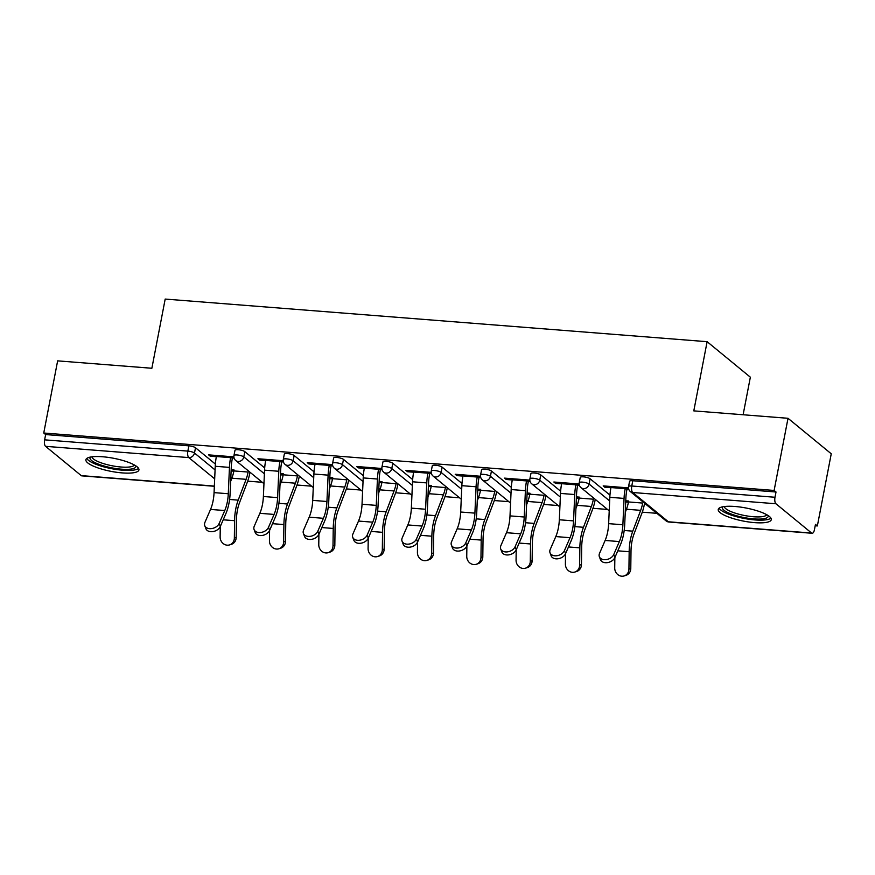 <?xml version="1.0" encoding="UTF-8"?>
<svg xmlns="http://www.w3.org/2000/svg" width="875" height="875" viewBox="0 0 875 875"><rect width="100%" height="100%" fill="white"/><g stroke="black" fill="none" stroke-linecap="round" stroke-linejoin="round"><path stroke-width="1.31" d="M122.238 472.905A27.005 6.661 -169.1 0 0 138.928 469.941A27.005 6.661 -169.1 0 0 102.572 456.761A27.005 6.661 -169.1 0 0 85.892 459.725A27.005 6.661 -169.1 0 0 122.238 472.905M754.6 522.627A27.005 6.661 -169.1 0 0 771.28 519.663A27.005 6.661 -169.1 0 0 734.934 506.483A27.005 6.661 -169.1 0 0 718.244 509.447A27.005 6.661 -169.1 0 0 754.6 522.627M743.116 414.761L750.356 377.191L707.12 341.688L165.189 299.075L151.867 368.266L57.641 360.861L43.75 433.016L774.123 490.448L788.014 418.294L831.25 453.786L817.359 525.941L815.467 524.388L814.45 529.659A5.195 2.078 94.5 0 1 812.153 533.28L668.927 522.025A5.195 2.078 94.5 0 1 668.38 521.784L811.606 533.05A5.195 2.078 94.5 0 0 812.153 533.28M247.691 481.152L262.259 482.289M297.008 485.023L311.587 486.172M346.336 488.906L360.905 490.055M395.664 492.778L410.233 493.927M444.981 496.661L459.561 497.809M494.309 500.544L508.878 501.681M543.627 504.416L558.206 505.564M592.955 508.298L607.523 509.447M642.283 512.17L656.852 513.319M815.194 525.766L817.359 525.941M775.939 503.759L632.712 492.505A5.195 2.078 94.5 0 1 631.772 486.008A5.195 1.28 -169.1 0 0 628.556 486.577L629.573 481.305A5.195 1.28 10.9 0 1 632.789 480.736L631.772 486.008L774.998 497.262A5.195 2.078 94.5 0 0 775.939 503.759L811.606 533.05M632.789 480.736L776.016 492.002L774.123 490.448M774.998 497.262L776.016 492.002M214.342 486.281L81.78 475.858A5.195 2.078 -85.5 0 1 81.233 475.617L45.566 446.337A5.195 2.078 -85.5 0 1 44.625 439.841L45.642 434.569L43.75 433.016M707.12 341.688L693.798 410.878L788.014 418.294M628.48 487.878L603.192 485.898L604.822 487.244L605.052 486.041M604.822 487.244L610.936 487.714M625.166 488.841L628.709 489.114M628.666 500.992L625.756 500.773M625.713 501.977L628.436 502.195M280.186 480.659L280.492 480.922A5.195 1.28 10.9 0 1 280.853 481.534L280.284 484.477M244.825 451.631L243.808 456.903A5.195 1.28 10.9 0 0 237.18 454.978A5.195 1.28 -169.1 0 0 233.964 455.547L234.981 450.275A5.195 1.28 10.9 0 1 238.197 449.706A5.195 1.28 10.9 0 1 244.825 451.631L264.688 467.939M45.642 434.569L188.869 445.834A5.195 1.28 10.9 0 1 195.508 447.759L215.37 464.067M230.858 476.788L231.175 477.039A5.195 1.28 10.9 0 1 231.525 477.652L230.967 480.594M283.205 460.731L257.917 458.741L259.558 460.086L265.661 460.567M279.891 461.694L283.434 461.967M280.438 474.83L283.172 475.048M283.402 473.845L280.492 473.616M378.831 488.414L379.148 488.677A5.195 1.28 10.9 0 1 379.498 489.289L378.93 492.231M343.47 459.386L342.464 464.658A5.195 1.28 10.9 0 0 335.825 462.733A5.195 1.28 -169.1 0 0 332.62 463.302L333.638 458.03A5.195 1.28 10.9 0 1 336.842 457.461A5.195 1.28 10.9 0 1 343.47 459.386L363.344 475.705M381.861 468.486L356.573 466.506L358.203 467.852L364.317 468.333M378.547 469.448L382.091 469.722M379.083 482.584L381.817 482.803M382.047 481.611L379.137 481.381M477.477 496.169L477.794 496.431A5.195 1.28 10.9 0 1 478.144 497.044L477.586 499.986M442.127 467.152L441.109 472.413A5.195 1.28 10.9 0 0 434.47 470.488A5.195 1.28 -169.1 0 0 431.266 471.067L432.283 465.795A5.195 1.28 10.9 0 1 435.488 465.227A5.195 1.28 10.9 0 1 442.127 467.152L461.989 483.459M480.506 476.252L455.219 474.261L456.859 475.606L462.962 476.087M477.192 477.203L480.736 477.477M477.739 490.35L480.462 490.558M480.692 489.366L477.794 489.136M576.122 503.934L576.439 504.186A5.195 1.28 10.9 0 1 576.8 504.798L576.231 507.741M540.772 474.906L539.755 480.178A5.195 1.28 10.9 0 0 533.127 478.253A5.195 1.28 -169.1 0 0 529.911 478.822L530.928 473.55A5.195 1.28 10.9 0 1 534.133 472.981A5.195 1.28 10.9 0 1 540.772 474.906L560.634 491.214M579.152 484.006L553.864 482.016L555.505 483.361L561.608 483.842M575.837 484.958L579.381 485.242M576.384 498.105L579.108 498.312M579.337 497.12L576.439 496.891M625.45 507.806L625.767 508.069A5.195 1.28 10.9 0 1 626.117 508.681L625.548 511.623M590.089 478.778L589.083 484.05A5.195 1.28 10.9 0 0 582.444 482.125A5.195 1.28 -169.1 0 0 579.239 482.694L580.256 477.422A5.195 1.28 10.9 0 1 583.461 476.853A5.195 1.28 10.9 0 1 590.089 478.778L609.962 495.097M527.056 494.222L529.791 494.441M530.02 493.237L527.111 493.008M529.834 480.123L504.536 478.133L506.177 479.478L512.291 479.959M526.509 481.086L530.053 481.359M526.805 500.052L527.111 500.314A5.195 1.28 10.9 0 1 527.472 500.916L526.903 503.869M491.444 471.023L490.427 476.295A5.195 1.28 10.9 0 0 483.798 474.37A5.195 1.28 -169.1 0 0 480.594 474.939L481.6 469.667A5.195 1.28 10.9 0 1 484.816 469.098A5.195 1.28 10.9 0 1 491.444 471.023L511.306 487.331M428.411 486.467L431.134 486.686M431.375 485.483L428.466 485.253M431.178 472.369L405.891 470.378L407.531 471.723L413.634 472.205M427.864 473.32L431.408 473.605M428.148 492.297L428.466 492.559A5.195 1.28 10.9 0 1 428.827 493.161L428.258 496.114M392.798 463.269L391.781 468.541A5.195 1.28 10.9 0 0 385.153 466.616A5.195 1.28 -169.1 0 0 381.938 467.184L382.955 461.912A5.195 1.28 10.9 0 1 386.17 461.344A5.195 1.28 10.9 0 1 392.798 463.269L412.661 479.577M329.766 478.713L332.489 478.931M332.719 477.728L329.82 477.498M332.533 464.614L307.245 462.623L308.886 463.969L314.989 464.45M329.219 465.566L332.762 465.85M329.503 484.542L329.82 484.794A5.195 1.28 10.9 0 1 330.181 485.406L329.613 488.348M294.153 455.514L293.136 460.786A5.195 1.28 10.9 0 0 286.497 458.861A5.195 1.28 -169.1 0 0 283.292 459.43L284.309 454.158A5.195 1.28 10.9 0 1 287.514 453.589A5.195 1.28 10.9 0 1 294.153 455.514L314.016 471.822M231.12 470.958L233.844 471.166M234.073 469.973L231.175 469.744M233.888 456.859L208.6 454.869L210.23 456.214L216.344 456.695M230.573 457.811L234.117 458.095M555.505 483.361L555.734 482.158M506.177 479.478L506.406 478.286M456.859 475.606L457.089 474.403M407.531 471.723L407.761 470.531M358.203 467.852L358.433 466.648M308.886 463.969L309.116 462.766M259.558 460.086L259.788 458.894M210.23 456.214L210.47 455.011M611.166 486.522L610.969 487.561A27.694 11.113 -85.5 0 0 609.82 497.306L608.65 523.644A23.198 9.308 94.5 0 1 607.698 531.803A23.198 9.308 94.5 0 1 605.128 540.455L599.528 553.372A7.788 5.425 -20.6 0 0 599.353 556.686A7.788 5.425 -20.6 0 0 606.342 559.595A7.788 5.425 -20.6 0 0 613.758 554.498L619.358 541.57A23.198 9.308 94.5 0 0 621.928 532.93A23.198 9.308 94.5 0 0 622.88 524.77L624.05 498.422A27.694 11.113 -85.5 0 1 625.188 488.677L625.395 487.637M627.036 488.983L626.828 490.022A23.198 9.308 94.5 0 0 625.877 498.181L624.706 524.53A27.694 11.113 -85.5 0 1 623.569 534.275A27.694 11.113 -85.5 0 1 620.495 544.6L614.895 557.517A7.788 5.425 159.4 0 1 607.48 562.614A7.788 5.425 159.4 0 1 600.491 559.705L599.353 556.686M614.852 557.616L614.72 567.941A7.788 7.044 -107.6 0 0 624.192 575.925A7.788 7.044 -107.6 0 0 628.939 569.056L630.777 568.477L631.006 551.141A23.198 9.308 -85.5 0 1 632.013 541.198A23.198 9.308 -85.5 0 1 634.025 533.925L641.933 513.111A27.694 11.113 94.5 0 0 644.35 504.416L644.58 503.234M640.686 510.344L626.467 509.228A23.198 9.308 -85.5 0 0 628.48 501.944L642.709 503.07A23.198 9.308 -85.5 0 1 640.686 510.344L632.778 531.158A27.694 11.113 94.5 0 0 630.372 539.853A27.694 11.113 94.5 0 0 629.169 551.72L628.939 569.056M630.777 568.477A7.788 7.044 72.4 0 1 626.019 575.334L624.192 575.925M626.467 509.228L625.242 512.444M768.173 515.572A23.373 5.764 10.9 0 1 753.78 518.897A23.373 5.764 10.9 0 1 730.767 513.844A23.373 5.764 10.9 0 1 722.652 506.811M724.325 506.538A21.645 5.337 -169.1 0 0 753.462 516.742A21.645 5.337 -169.1 0 0 766.719 514.708M719.152 508.145A26.83 6.617 -169.1 0 0 755.038 519.936A26.83 6.617 -169.1 0 0 770.93 518.12M135.811 465.85A23.373 5.764 10.9 0 1 135.647 467.141A23.373 5.764 10.9 0 1 109.616 467.403A23.373 5.764 10.9 0 1 90.18 457.253A23.373 5.764 10.9 0 1 90.289 457.089M91.962 456.816A21.645 5.337 -169.1 0 0 111.902 465.73A21.645 5.337 -169.1 0 0 134.28 465.128A21.645 5.337 -169.1 0 0 134.367 464.986M86.789 458.423A26.83 6.617 -169.1 0 0 111.661 468.694A26.83 6.617 -169.1 0 0 138.567 468.398M561.837 482.639L561.641 483.689A27.694 11.113 -85.5 0 0 560.503 493.423L559.333 519.772A23.198 9.308 94.5 0 1 558.37 527.931A23.198 9.308 94.5 0 1 555.8 536.572L550.2 549.5A7.788 5.425 -20.6 0 0 550.025 552.803A7.788 5.425 -20.6 0 0 557.014 555.712A7.788 5.425 -20.6 0 0 564.43 550.616L570.03 537.698A23.198 9.308 94.5 0 0 572.6 529.047A23.198 9.308 94.5 0 0 573.552 520.888L574.733 494.539A27.694 11.113 -85.5 0 1 575.87 484.805L576.067 483.766M577.708 485.111L577.511 486.15A23.198 9.308 94.5 0 0 576.548 494.309L575.378 520.647A27.694 11.113 -85.5 0 1 574.241 530.392A27.694 11.113 -85.5 0 1 571.167 540.717L565.567 553.645A7.788 5.425 159.4 0 1 558.152 558.742A7.788 5.425 159.4 0 1 551.163 555.833L550.025 552.803M512.52 478.767L512.312 479.806A27.694 11.113 -85.5 0 0 511.175 489.552L510.005 515.889A23.198 9.308 94.5 0 1 509.053 524.048A23.198 9.308 94.5 0 1 506.472 532.7L500.883 545.617A7.788 5.425 -20.6 0 0 500.697 548.931A7.788 5.425 -20.6 0 0 507.686 551.841A7.788 5.425 -20.6 0 0 515.102 546.744L520.702 533.816A23.198 9.308 94.5 0 0 523.283 525.164A23.198 9.308 94.5 0 0 524.234 517.005L525.405 490.667A27.694 11.113 -85.5 0 1 526.542 480.922L526.739 479.883M528.38 481.228L528.183 482.267A23.198 9.308 94.5 0 0 527.231 490.427L526.05 516.775A27.694 11.113 -85.5 0 1 524.913 526.509A27.694 11.113 -85.5 0 1 521.839 536.834L516.25 549.762A7.788 5.425 159.4 0 1 508.834 554.859A7.788 5.425 159.4 0 1 501.845 551.95L500.697 548.931M463.192 474.884L462.995 475.923A27.694 11.113 -85.5 0 0 461.858 485.669L460.677 512.017A23.198 9.308 94.5 0 1 459.725 520.166A23.198 9.308 94.5 0 1 457.155 528.817L451.555 541.745A7.788 5.425 -20.6 0 0 451.38 545.048A7.788 5.425 -20.6 0 0 458.369 547.958A7.788 5.425 -20.6 0 0 465.784 542.861L471.384 529.933A23.198 9.308 94.5 0 0 473.955 521.292A23.198 9.308 94.5 0 0 474.906 513.133L476.077 486.784A27.694 11.113 -85.5 0 1 477.225 477.05L477.422 476M479.062 477.345L478.855 478.395A23.198 9.308 94.5 0 0 477.903 486.555L476.733 512.892A27.694 11.113 -85.5 0 1 475.595 522.637A27.694 11.113 -85.5 0 1 472.522 532.962L466.922 545.88A7.788 5.425 159.4 0 1 459.506 550.977A7.788 5.425 159.4 0 1 452.517 548.067L451.38 545.048M413.864 471.012L413.667 472.052A27.694 11.113 -85.5 0 0 412.53 481.786L411.359 508.134A23.198 9.308 94.5 0 1 410.408 516.294A23.198 9.308 94.5 0 1 407.827 524.934L402.227 537.862A7.788 5.425 -20.6 0 0 402.052 541.166A7.788 5.425 -20.6 0 0 409.041 544.075A7.788 5.425 -20.6 0 0 416.456 538.978L422.056 526.061A23.198 9.308 94.5 0 0 424.627 517.409A23.198 9.308 94.5 0 0 425.589 509.25L426.759 482.912A27.694 11.113 -85.5 0 1 427.897 473.167L428.094 472.128M429.734 473.473L429.538 474.512A23.198 9.308 94.5 0 0 428.586 482.672L427.405 509.02A27.694 11.113 -85.5 0 1 426.267 518.755A27.694 11.113 -85.5 0 1 423.194 529.08L417.594 542.008A7.788 5.425 159.4 0 1 410.178 547.105A7.788 5.425 159.4 0 1 403.189 544.195L402.052 541.166M364.547 467.13L364.339 468.169A27.694 11.113 -85.5 0 0 363.202 477.914L362.031 504.252A23.198 9.308 94.5 0 1 361.08 512.411A23.198 9.308 94.5 0 1 358.509 521.062L352.909 533.991A7.788 5.425 -20.6 0 0 352.734 537.294A7.788 5.425 -20.6 0 0 359.723 540.203A7.788 5.425 -20.6 0 0 367.139 535.106L372.728 522.178A23.198 9.308 94.5 0 0 375.309 513.538A23.198 9.308 94.5 0 0 376.261 505.378L377.431 479.03A27.694 11.113 -85.5 0 1 378.569 469.284L378.777 468.245M380.406 469.591L380.209 470.63A23.198 9.308 94.5 0 0 379.258 478.789L378.088 505.137A27.694 11.113 -85.5 0 1 376.95 514.883A27.694 11.113 -85.5 0 1 373.877 525.208L368.277 538.125A7.788 5.425 159.4 0 1 360.861 543.222A7.788 5.425 159.4 0 1 353.872 540.312L352.734 537.294M565.523 553.733L565.392 564.058A7.788 7.044 -107.6 0 0 574.864 572.042A7.788 7.044 -107.6 0 0 579.622 565.173L581.448 564.594L581.678 547.258A23.198 9.308 -85.5 0 1 582.684 537.327A23.198 9.308 -85.5 0 1 584.708 530.042L592.616 509.228A27.694 11.113 94.5 0 0 595.022 500.533L595.252 499.363M591.369 506.472L577.139 505.356A23.198 9.308 -85.5 0 0 579.163 498.072L593.392 499.188A23.198 9.308 -85.5 0 1 591.369 506.472L583.461 527.286A27.694 11.113 94.5 0 0 581.044 535.981A27.694 11.113 94.5 0 0 579.852 547.837L579.622 565.173M581.448 564.594A7.788 7.044 72.4 0 1 576.702 571.462L574.864 572.042M577.139 505.356L575.914 508.561M516.206 549.861L516.064 560.175A7.788 7.044 -107.6 0 0 525.536 568.159A7.788 7.044 -107.6 0 0 530.294 561.302L532.131 560.711L532.361 543.386A23.198 9.308 -85.5 0 1 533.367 533.444A23.198 9.308 -85.5 0 1 535.38 526.159L543.288 505.345A27.694 11.113 94.5 0 0 545.705 496.65L545.923 495.48M542.041 502.589L527.811 501.473A23.198 9.308 -85.5 0 0 529.834 494.189L544.064 495.305A23.198 9.308 -85.5 0 1 542.041 502.589L534.133 523.403A27.694 11.113 94.5 0 0 531.727 532.098A27.694 11.113 94.5 0 0 530.523 543.966L530.294 561.302M532.131 560.711A7.788 7.044 72.4 0 1 527.373 567.58L525.536 568.159M527.811 501.473L526.597 504.689M466.878 545.978L466.747 556.303A7.788 7.044 -107.6 0 0 476.219 564.287A7.788 7.044 -107.6 0 0 480.977 557.419L482.803 556.839L483.033 539.503A23.198 9.308 -85.5 0 1 484.039 529.572A23.198 9.308 -85.5 0 1 486.062 522.288L493.97 501.473A27.694 11.113 94.5 0 0 496.377 492.778L496.606 491.608M492.723 498.717L478.494 497.591A23.198 9.308 -85.5 0 0 480.506 490.317L494.736 491.433A23.198 9.308 -85.5 0 1 492.723 498.717L484.816 519.531A27.694 11.113 94.5 0 0 482.398 528.227A27.694 11.113 94.5 0 0 481.195 540.083L480.977 557.419M482.803 556.839A7.788 7.044 72.4 0 1 478.045 563.708L476.219 564.287M478.494 497.591L477.269 500.806M417.55 542.095L417.419 552.42A7.788 7.044 -107.6 0 0 426.891 560.405A7.788 7.044 -107.6 0 0 431.648 553.547L433.486 552.956L433.705 535.62A23.198 9.308 -85.5 0 1 434.711 525.689A23.198 9.308 -85.5 0 1 436.734 518.405L444.642 497.591A27.694 11.113 94.5 0 0 447.059 488.895L447.278 487.725M443.395 494.834L429.166 493.719A23.198 9.308 -85.5 0 0 431.189 486.434L445.419 487.55A23.198 9.308 -85.5 0 1 443.395 494.834L435.488 515.648A27.694 11.113 94.5 0 0 433.07 524.344A27.694 11.113 94.5 0 0 431.878 536.211L431.648 553.547M433.486 552.956A7.788 7.044 72.4 0 1 428.728 559.825L426.891 560.405M429.166 493.719L427.941 496.934M368.233 538.223L368.091 548.548A7.788 7.044 -107.6 0 0 377.573 556.533A7.788 7.044 -107.6 0 0 382.32 549.664L384.158 549.084L384.387 531.748A23.198 9.308 -85.5 0 1 385.394 521.817A23.198 9.308 -85.5 0 1 387.406 514.533L395.314 493.719A27.694 11.113 94.5 0 0 397.731 485.023L397.961 483.853M394.067 490.952L379.848 489.836A23.198 9.308 -85.5 0 0 381.861 482.552L396.091 483.678A23.198 9.308 -85.5 0 1 394.067 490.952L386.159 511.777A27.694 11.113 94.5 0 0 383.753 520.472A27.694 11.113 94.5 0 0 382.55 532.328L382.32 549.664M384.158 549.084A7.788 7.044 72.4 0 1 379.4 555.942L377.573 556.533M379.848 489.836L378.623 493.052M315.219 463.247L315.022 464.297A27.694 11.113 -85.5 0 0 313.884 474.031L312.703 500.38A23.198 9.308 94.5 0 1 311.752 508.539A23.198 9.308 94.5 0 1 309.181 517.18L303.581 530.108A7.788 5.425 -20.6 0 0 303.406 533.411A7.788 5.425 -20.6 0 0 310.395 536.32A7.788 5.425 -20.6 0 0 317.811 531.223L323.411 518.306A23.198 9.308 94.5 0 0 325.981 509.655A23.198 9.308 94.5 0 0 326.933 501.495L328.114 475.147A27.694 11.113 -85.5 0 1 329.252 465.412L329.448 464.373M331.089 465.719L330.881 466.758A23.198 9.308 94.5 0 0 329.93 474.917L328.759 501.255A27.694 11.113 -85.5 0 1 327.622 511A27.694 11.113 -85.5 0 1 324.548 521.325L318.948 534.253A7.788 5.425 159.4 0 1 311.533 539.35A7.788 5.425 159.4 0 1 304.544 536.441L303.406 533.411M318.905 534.341L318.773 544.666A7.788 7.044 -107.6 0 0 328.245 552.65A7.788 7.044 -107.6 0 0 333.003 545.781L334.83 545.202L335.059 527.866A23.198 9.308 -85.5 0 1 336.066 517.934A23.198 9.308 -85.5 0 1 338.089 510.65L345.997 489.836A27.694 11.113 94.5 0 0 348.403 481.141L348.633 479.97M344.75 487.08L330.52 485.964A23.198 9.308 -85.5 0 0 332.544 478.68L346.763 479.795A23.198 9.308 -85.5 0 1 344.75 487.08L336.842 507.894A27.694 11.113 94.5 0 0 334.425 516.589A27.694 11.113 94.5 0 0 333.233 528.456L333.003 545.781M334.83 545.202A7.788 7.044 72.4 0 1 330.083 552.07L328.245 552.65M330.52 485.964L329.295 489.18M265.902 459.375L265.694 460.414A27.694 11.113 -85.5 0 0 264.556 470.159L263.386 496.497A23.198 9.308 94.5 0 1 262.434 504.656A23.198 9.308 94.5 0 1 259.853 513.308L254.253 526.225A7.788 5.425 -20.6 0 0 254.078 529.539A7.788 5.425 -20.6 0 0 261.067 532.448A7.788 5.425 -20.6 0 0 268.483 527.352L274.083 514.423A23.198 9.308 94.5 0 0 276.664 505.772A23.198 9.308 94.5 0 0 277.616 497.623L278.786 471.275A27.694 11.113 -85.5 0 1 279.923 461.53L280.12 460.491M281.761 461.836L281.564 462.875A23.198 9.308 94.5 0 0 280.613 471.034L279.431 497.383A27.694 11.113 -85.5 0 1 278.294 507.117A27.694 11.113 -85.5 0 1 275.22 517.442L269.62 530.37A7.788 5.425 159.4 0 1 262.216 535.467A7.788 5.425 159.4 0 1 255.227 532.558L254.078 529.539M269.587 530.469L269.445 540.783A7.788 7.044 -107.6 0 0 278.917 548.767A7.788 7.044 -107.6 0 0 283.675 541.909L285.513 541.33L285.742 523.994A23.198 9.308 -85.5 0 1 286.738 514.052A23.198 9.308 -85.5 0 1 288.761 506.778L296.669 485.953A27.694 11.113 94.5 0 0 299.086 477.258L299.305 476.087M295.422 483.197L281.192 482.081A23.198 9.308 -85.5 0 0 283.216 474.797L297.445 475.913A23.198 9.308 -85.5 0 1 295.422 483.197L287.514 504.011A27.694 11.113 94.5 0 0 285.108 512.706A27.694 11.113 94.5 0 0 283.905 524.573L283.675 541.909M285.513 541.33A7.788 7.044 72.4 0 1 280.755 548.188L278.917 548.767M281.192 482.081L279.978 485.297M216.573 455.492L216.377 456.531A27.694 11.113 -85.5 0 0 215.239 466.277L214.058 492.625A23.198 9.308 94.5 0 1 213.106 500.784A23.198 9.308 94.5 0 1 210.536 509.425L204.936 522.353A7.788 5.425 -20.6 0 0 204.761 525.656A7.788 5.425 -20.6 0 0 211.75 528.566A7.788 5.425 -20.6 0 0 219.166 523.469L224.766 510.541A23.198 9.308 94.5 0 0 227.336 501.9A23.198 9.308 94.5 0 0 228.287 493.741L229.458 467.392A27.694 11.113 -85.5 0 1 230.595 457.658L230.803 456.608M232.444 457.953L232.236 459.003A23.198 9.308 94.5 0 0 231.284 467.163L230.114 493.5A27.694 11.113 -85.5 0 1 228.977 503.245A27.694 11.113 -85.5 0 1 225.903 513.57L220.303 526.488A7.788 5.425 159.4 0 1 212.887 531.595A7.788 5.425 159.4 0 1 205.898 528.675L204.761 525.656M220.259 526.586L220.128 536.911A7.788 7.044 -107.6 0 0 229.6 544.895A7.788 7.044 -107.6 0 0 234.347 538.027L236.184 537.447L236.414 520.111A23.198 9.308 -85.5 0 1 237.42 510.18A23.198 9.308 -85.5 0 1 239.444 502.895L247.352 482.081A27.694 11.113 94.5 0 0 249.758 473.386L249.988 472.216M246.105 479.325L231.875 478.198A23.198 9.308 -85.5 0 0 233.888 470.925L248.117 472.041A23.198 9.308 -85.5 0 1 246.105 479.325L238.197 500.139A27.694 11.113 94.5 0 0 235.78 508.834A27.694 11.113 94.5 0 0 234.577 520.691L234.347 538.027M236.184 537.447A7.788 7.044 72.4 0 1 231.427 544.316L229.6 544.895M231.875 478.198L230.65 481.414M628.556 486.577A5.195 5.195 0 0 0 630.361 491.575A5.195 4.583 129.4 0 0 632.712 492.505L668.38 521.784A5.195 4.583 129.4 0 1 666.039 520.855A5.195 5.195 0 0 0 668.927 522.025M81.233 475.617L214.353 486.084M214.67 478.844L188.792 457.592L45.566 446.337M44.625 439.841L187.852 451.106L188.869 445.834M195.508 447.759L194.491 453.031A5.195 4.583 -50.6 0 1 188.792 457.592A5.195 2.078 -85.5 0 1 187.852 451.106A5.195 1.28 10.9 0 1 194.491 453.031L215.075 469.93M579.239 482.694A5.195 5.195 0 0 0 581.044 487.692A5.195 4.583 129.4 0 0 583.384 488.622A5.195 4.583 -50.6 0 0 589.083 484.05L609.667 500.948M625.341 510.278L625.767 508.069M529.911 478.822A5.195 5.195 0 0 0 531.716 483.82A5.195 4.583 129.4 0 0 534.056 484.739A5.195 4.583 -50.6 0 0 539.755 480.178L560.339 497.077M576.012 506.406L576.439 504.186M480.594 474.939A5.195 5.195 0 0 0 482.388 479.938A5.195 4.583 129.4 0 0 484.739 480.867A5.195 4.583 -50.6 0 0 490.427 476.295L511.011 493.194M526.695 502.523L527.111 500.314M431.266 471.067A5.195 5.195 0 0 0 433.07 476.055A5.195 4.583 129.4 0 0 435.411 476.984A5.195 4.583 -50.6 0 0 441.109 472.413L461.694 489.322M477.367 498.641L477.794 496.431M381.938 467.184A5.195 5.195 0 0 0 383.742 472.183A5.195 4.583 129.4 0 0 386.094 473.113A5.195 4.583 -50.6 0 0 391.781 468.541L412.366 485.439M428.039 494.769L428.466 492.559M332.62 463.302A5.195 5.195 0 0 0 334.425 468.3A5.195 4.583 129.4 0 0 336.766 469.23A5.195 4.583 -50.6 0 0 342.464 464.658L363.038 481.556M378.722 490.886L379.148 488.677M283.292 459.43A5.195 5.195 0 0 0 285.097 464.428A5.195 4.583 129.4 0 0 287.438 465.347A5.195 4.583 -50.6 0 0 293.136 460.786L313.72 477.684M329.394 487.014L329.82 484.794M233.964 455.547A5.195 5.195 0 0 0 235.769 460.545A5.195 4.583 129.4 0 0 238.12 461.475A5.195 4.583 -50.6 0 0 243.808 456.903L264.392 473.802M280.066 483.131L280.492 480.922M230.748 479.248L231.175 477.039M608.65 523.644L622.88 524.77M613.758 554.498L614.895 557.517M605.128 540.455L619.358 541.57M609.82 497.306L624.05 498.422M610.969 487.561L625.188 488.677M629.169 551.72L617.794 550.823M632.778 531.158L624.181 530.491M559.333 519.772L573.552 520.888M564.43 550.616L565.567 553.645M555.8 536.572L570.03 537.698M560.503 493.423L574.733 494.539M561.641 483.689L575.87 484.805M510.005 515.889L524.234 517.005M515.102 546.744L516.25 549.762M506.472 532.7L520.702 533.816M511.175 489.552L525.405 490.667M512.312 479.806L526.542 480.922M460.677 512.017L474.906 513.133M465.784 542.861L466.922 545.88M457.155 528.817L471.384 529.933M461.858 485.669L476.077 486.784M462.995 475.923L477.225 477.05M411.359 508.134L425.589 509.25M416.456 538.978L417.594 542.008M407.827 524.934L422.056 526.061M412.53 481.786L426.759 482.912M413.667 472.052L427.897 473.167M362.031 504.252L376.261 505.378M367.139 535.106L368.277 538.125M358.509 521.062L372.728 522.178M363.202 477.914L377.431 479.03M364.339 468.169L378.569 469.284M579.852 547.837L568.466 546.952M583.461 527.286L574.853 526.608M530.523 543.966L519.148 543.069M534.133 523.403L525.525 522.725M481.195 540.083L469.82 539.197M484.816 519.531L476.208 518.853M431.878 536.211L420.492 535.314M435.488 515.648L426.88 514.97M382.55 532.328L371.175 531.431M386.159 511.777L377.562 511.098M312.703 500.38L326.933 501.495M317.811 531.223L318.948 534.253M309.181 517.18L323.411 518.306M313.884 474.031L328.114 475.147M315.022 464.297L329.252 465.412M333.233 528.456L321.847 527.559M336.842 507.894L328.234 507.216M263.386 496.497L277.616 497.623M268.483 527.352L269.62 530.37M259.853 513.308L274.083 514.423M264.556 470.159L278.786 471.275M265.694 460.414L279.923 461.53M283.905 524.573L272.53 523.677M287.514 504.011L278.906 503.333M214.058 492.625L228.287 493.741M219.166 523.469L220.303 526.488M210.536 509.425L224.766 510.541M215.239 466.277L229.458 467.392M216.377 456.531L230.595 457.658M234.577 520.691L223.202 519.805M238.197 500.139L229.589 499.461M630.361 491.575L666.039 520.855M581.044 487.692L609.219 510.836M531.716 483.82L559.902 506.953M482.388 479.938L510.573 503.081M433.07 476.055L461.245 499.198M383.742 472.183L411.928 495.316M334.425 468.3L362.6 491.444M285.097 464.428L313.283 487.561M235.769 460.545L263.955 483.689"/></g></svg>
